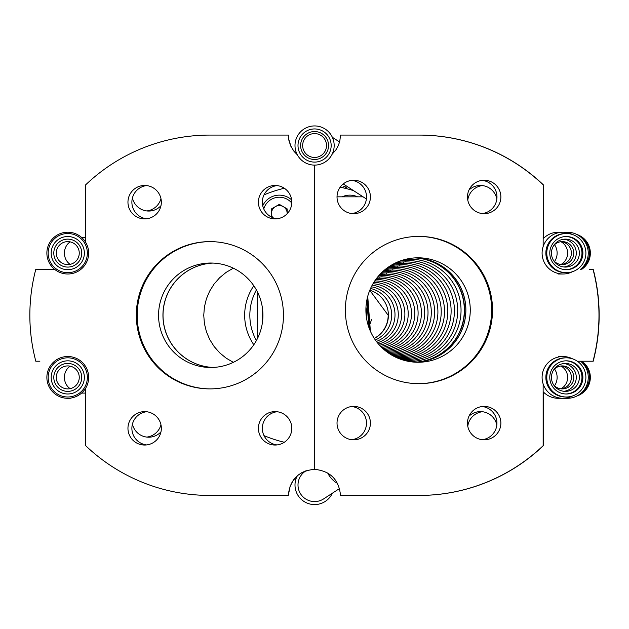 <?xml version="1.0" encoding="UTF-8"?>
<svg xmlns="http://www.w3.org/2000/svg" width="629" height="629" viewBox="0 0 629 629"><rect width="100%" height="100%" fill="white"/><g stroke="black" fill="none" stroke-linecap="round" stroke-linejoin="round"><path stroke-width="0.94" d="M371.613 319.406L368.861 327.363L366.864 300.033M366.793 316.725A52.231 52.231 0 0 1 366.676 319.013L366.526 309.814L365.976 307.29M262.639 320.688L262.639 309.822A52.231 52.231 0 0 0 262.639 320.688M257.607 338.221L257.607 292.288L257.607 338.221M256.396 289.953A52.341 52.231 0 0 0 256.396 340.564A52.341 52.231 -0 0 1 256.396 289.953M367.226 298.35L369.49 329.061L367.218 298.366M366.526 309.814A52.231 52.231 0 0 1 366.762 312.983M284.324 442.266A130.565 130.565 0 0 1 263.983 435.614M253.809 285.763A52.341 52.231 -0 0 0 253.809 344.747A52.341 52.231 180 0 1 253.809 285.763M70.322 232.219L70.299 232.219A20.891 20.891 -90 0 0 69.033 232.25M70.322 398.299L70.299 398.299A20.891 20.891 90 0 1 69.033 398.259M580.583 269.298A20.891 20.851 -90 0 0 567.405 232.219L562.79 232.219M581.794 269.298A19.585 19.554 -90 0 0 576.872 234.491M579.333 235.969A19.585 19.554 90 0 1 580.866 269.298M572.421 358.797A20.891 20.851 90 0 0 543.637 385.286A20.891 20.851 90 0 0 562.955 398.299L567.405 398.299A20.891 20.851 -90 0 0 580.583 361.219M576.872 396.018A19.585 19.554 -90 0 0 581.794 361.219M580.866 361.219A19.585 19.554 90 0 1 579.333 394.54M589.294 269.298L593.194 269.298A180.185 180.028 90 0 1 593.194 361.219L593.021 361.219A180.185 180.028 90 0 0 593.021 269.298M468.982 190.029A16.716 16.7 90 0 1 496.847 199.023M468.982 416.178A16.716 16.7 90 0 1 496.847 425.173M341.877 187.576A16.716 16.7 90 0 1 346.272 185.893M297.218 154.577L293.067 149.867L290.763 145.763L288.9 139.764L288.475 135.078L288.742 139.858L290.677 145.959L294.034 151.4L297.375 154.86M39.879 361.219L35.806 361.219A180.185 180.028 -90 0 1 35.806 269.298L54.566 269.298M306.064 470.751L301.857 472.638L298.044 475.233L293.318 480.281L290.087 486.39L288.302 495.44C289.883 479.613 298.586 470.901 314.414 469.328C330.241 470.901 338.945 479.613 340.525 495.44L418.953 495.44A180.185 180.028 90 0 0 543.141 445.702L543.141 383.942M160.969 431.856A16.716 16.7 -90 0 1 132.412 424.056M160.969 205.707A16.716 16.7 -90 0 1 132.412 197.907M543.314 393.078L543.314 445.702A180.185 180.028 90 0 1 419.126 495.44L418.953 495.44M416.885 135.078L419.126 135.078A180.185 180.028 90 0 1 543.314 184.816L543.314 237.44M482.396 185.586A16.716 16.7 -90 0 0 467.779 200.116M482.396 411.736A16.716 16.7 -90 0 0 467.779 426.265M347.554 186.727A16.716 16.7 -90 0 0 344.723 188.213M146.777 210.943A16.716 16.7 90 0 0 160.961 198.622M146.777 437.092A16.716 16.7 90 0 0 160.961 424.772M262.851 312.487A52.231 52.183 -90 0 1 262.364 316.135M543.141 246.576L543.314 184.816M482.223 213.561A16.716 16.7 90 0 0 482.223 180.358M482.223 439.702A16.716 16.7 90 0 0 482.223 406.507M351.768 439.702A16.716 16.7 90 0 0 351.768 406.507M351.768 213.561A16.716 16.7 90 0 0 351.768 180.358M277.059 185.586A16.716 16.7 -90 0 0 277.059 218.782M146.604 411.736A16.716 16.7 -90 0 0 146.604 444.931M277.059 411.736A16.716 16.7 -90 0 0 277.059 444.931M146.604 185.586A16.716 16.7 -90 0 0 146.604 218.782M543.141 184.816A180.185 180.028 90 0 0 418.953 135.078L340.525 135.078L339.802 141.187L338.331 145.566L336.106 149.616L332.096 154.286M288.302 495.44L209.874 495.44A180.185 180.028 -90 0 1 85.686 445.702L85.686 388.148M314.414 165.105L314.414 469.328M85.686 242.362L85.686 184.816A180.185 180.028 -90 0 1 209.874 135.078L288.302 135.078M275.101 218.892A16.716 16.7 90 0 1 258.409 202.184A16.716 16.7 90 0 1 275.101 185.469A16.716 16.7 90 0 1 291.801 202.184A16.716 16.7 90 0 1 275.101 218.892M144.646 445.041A16.716 16.7 90 0 1 127.954 428.333A16.716 16.7 90 0 1 144.646 411.618A16.716 16.7 90 0 1 161.346 428.333A16.716 16.7 90 0 1 144.646 445.041M275.101 445.041A16.716 16.7 90 0 1 258.409 428.333A16.716 16.7 90 0 1 275.101 411.618A16.716 16.7 90 0 1 291.801 428.333A16.716 16.7 90 0 1 275.101 445.041M144.646 218.892A16.716 16.7 90 0 1 127.954 202.184A16.716 16.7 90 0 1 144.646 185.469A16.716 16.7 90 0 1 161.346 202.184A16.716 16.7 90 0 1 144.646 218.892M209.874 388.895A73.64 73.577 90 0 1 136.304 315.255A73.64 73.577 90 0 1 209.874 241.615A73.64 73.577 90 0 1 283.451 315.255A73.64 73.577 90 0 1 209.874 388.895M577.336 361.219L593.021 361.219M353.726 213.671A16.716 16.7 -90 0 1 337.026 196.956A16.716 16.7 -90 0 1 353.726 180.248A16.716 16.7 -90 0 1 370.418 196.956A16.716 16.7 -90 0 1 353.726 213.671M353.726 439.82A16.716 16.7 -90 0 1 337.026 423.105A16.716 16.7 -90 0 1 353.726 406.397A16.716 16.7 -90 0 1 370.418 423.105A16.716 16.7 -90 0 1 353.726 439.82M484.181 439.82A16.716 16.7 -90 0 1 467.481 423.105A16.716 16.7 -90 0 1 484.181 406.397A16.716 16.7 -90 0 1 500.873 423.105A16.716 16.7 -90 0 1 484.181 439.82M484.181 213.671A16.716 16.7 -90 0 1 467.481 196.956A16.716 16.7 -90 0 1 484.181 180.248A16.716 16.7 -90 0 1 500.873 196.956A16.716 16.7 -90 0 1 484.181 213.671M418.953 383.674A73.64 73.577 -90 0 1 345.376 310.034A73.64 73.577 -90 0 1 418.953 236.394A73.64 73.577 -90 0 1 492.531 310.034A73.64 73.577 -90 0 1 418.953 383.674M210.314 388.895A73.64 73.577 90 0 1 137.169 315.255A73.64 73.577 90 0 1 210.314 241.615M210.746 367.485A52.231 52.183 -90 0 0 262.93 315.255A52.231 52.183 -90 0 0 210.746 263.032A52.231 52.183 -90 0 0 158.563 315.255A52.231 52.183 -90 0 0 210.746 367.485M418.521 236.394A73.64 73.577 -90 0 1 491.658 310.034A73.64 73.577 -90 0 1 418.521 383.674M418.081 362.257A52.231 52.183 90 0 0 470.264 310.034A52.231 52.183 90 0 0 418.081 257.804A52.231 52.183 90 0 0 365.905 310.034A52.231 52.183 90 0 0 418.081 362.257M415.848 257.859A52.27 52.231 -0 0 1 465.885 310.034A52.27 52.231 -0 0 1 415.848 362.21M212.979 367.438A52.27 52.231 -0 0 1 162.942 315.255A52.27 52.231 -0 0 1 212.979 263.079M380.789 273.505A39.745 39.713 -95.9 0 1 388.297 272.789L388.714 271.476L388.297 272.789A39.745 39.713 -95.9 0 1 428.019 312.534A39.745 39.713 -95.9 0 1 388.313 352.279L388.604 353.128L388.313 352.279A39.745 39.713 -95.9 0 1 387.385 352.264M381.968 272.333A40.869 40.83 -95.9 0 1 390.467 271.437L390.884 270.1L390.467 271.437A40.869 40.83 -95.9 0 1 431.305 312.306A40.869 40.83 -95.9 0 1 390.483 353.176L390.774 354.056L390.483 353.176A40.869 40.83 -95.9 0 1 388.612 353.128M383.273 271.123A42.017 41.978 -95.9 0 1 392.638 270.069L393.046 268.756L392.638 270.069A42.017 41.978 -95.9 0 1 434.623 312.086A42.017 41.978 -95.9 0 1 392.653 354.096L392.936 354.953L392.653 354.096A42.017 41.978 -95.9 0 1 389.933 354.009M384.657 269.927A43.142 43.102 -95.9 0 1 394.8 268.717L395.224 267.38L394.8 268.717A43.142 43.102 -95.9 0 1 437.91 311.858A43.142 43.102 -95.9 0 1 394.815 355L395.114 355.88L394.815 355A43.142 43.102 -95.9 0 1 391.293 354.85M386.23 268.669A44.289 44.25 -95.9 0 1 396.97 267.341L397.379 266.028L396.97 267.341A44.289 44.25 -95.9 0 1 441.228 311.63A44.289 44.25 -95.9 0 1 396.985 355.92L397.276 356.777L396.985 355.92A44.289 44.25 -95.9 0 1 392.803 355.723M387.944 267.396A45.414 45.374 -95.9 0 1 399.132 265.996L399.557 264.652L399.132 265.996A45.414 45.374 -95.9 0 1 444.514 311.41A45.414 45.374 -95.9 0 1 399.148 356.816L399.446 357.704L399.148 356.816A45.414 45.374 -95.9 0 1 394.391 356.564M389.996 266.02A46.562 46.522 -95.9 0 1 401.302 264.62L401.719 263.307L401.302 264.62A46.562 46.522 -95.9 0 1 447.832 311.182A46.562 46.522 -95.9 0 1 401.318 357.744L401.609 358.601L401.318 357.744A46.562 46.522 -95.9 0 1 396.239 357.461M392.378 264.581A47.686 47.639 -95.9 0 1 403.472 263.276L403.889 261.931L403.472 263.276A47.686 47.639 -95.9 0 1 451.119 310.954A47.686 47.639 -95.9 0 1 403.488 358.64L403.787 359.529L403.488 358.64A47.686 47.639 -95.9 0 1 398.283 358.357M395.444 262.977A48.834 48.787 -95.9 0 1 405.634 261.9L406.051 260.579L405.634 261.9A48.834 48.787 -95.9 0 1 454.437 310.734A48.834 48.787 -95.9 0 1 405.65 359.56L405.941 360.425L405.65 359.56A48.834 48.787 -95.9 0 1 400.83 359.324M399.423 261.263A49.958 49.911 -95.9 0 1 407.804 260.555L408.221 259.211L407.804 260.555A49.958 49.911 -95.9 0 1 457.723 310.506A49.958 49.911 -95.9 0 1 407.82 360.464L408.103 361.298L407.82 360.464A49.958 49.911 -95.9 0 1 403.96 360.315M405.335 259.392A51.106 51.059 -95.9 0 1 409.966 259.179L410.21 258.401L409.966 259.179A51.106 51.059 -95.9 0 1 461.041 310.278A51.106 51.059 -95.9 0 1 409.99 361.384L409.99 361.384A51.106 51.059 -95.9 0 1 408.441 361.361M386.552 272.829L386.135 274.165L386.552 272.829M384.382 274.205L383.965 275.51L384.382 274.205M382.22 275.549L381.803 276.886L382.22 275.549M380.042 276.925L379.633 278.23L380.042 276.925M377.88 278.277L377.471 279.606L377.88 278.277M375.71 279.653L375.301 280.951L375.71 279.653M374.735 280.959A32.928 32.897 -95.9 0 1 408.095 311.221A32.928 32.897 -95.9 0 1 380.616 346.382M375.639 279.653A34.052 34.021 -95.9 0 1 411.429 311.552A34.052 34.021 -95.9 0 1 381.677 347.452M376.59 278.364A35.2 35.169 -95.9 0 1 414.778 311.866A35.2 35.169 -95.9 0 1 382.778 348.497M377.557 277.137A36.325 36.293 -95.9 0 1 418.088 312.173A36.325 36.293 -95.9 0 1 383.879 349.472M378.587 275.895A37.473 37.441 -95.9 0 1 421.414 312.464A37.473 37.441 -95.9 0 1 385.019 350.439M379.649 274.716A38.597 38.566 -95.9 0 1 424.701 312.747A38.597 38.566 -95.9 0 1 386.167 351.352M213.019 263.079A52.27 52.231 180 0 0 163.021 315.255A52.27 52.231 180 0 0 213.019 367.43M233.328 362.335L226.11 358.121L219.655 352.806L214.127 346.524L209.677 339.44L206.414 331.727L204.417 323.597L203.749 315.255L204.417 306.913L206.414 298.783L209.677 291.078L214.127 283.993L219.655 277.711L226.11 272.388L233.328 268.174M415.808 362.21A52.27 52.231 -0 0 0 465.806 310.034A52.27 52.231 -0 0 0 415.808 257.859M367.729 296.345L370.387 331.216M415.226 257.882A52.231 52.183 -90 0 1 464.532 308.768A52.231 52.183 -90 0 1 415.226 362.178M369.773 290.299L388.179 315.255A26.111 26.088 -95.9 0 1 374.247 338.363A26.111 26.088 -90 0 0 388.179 315.255M414.904 257.906A52.231 52.183 -95.9 0 1 464.304 308.635A52.231 52.183 -95.9 0 1 417.766 361.982M373.846 282.335A31.78 31.749 -95.9 0 1 379.539 345.235M372.997 283.742A30.656 30.632 -95.9 0 1 378.493 344.055M372.156 285.244A29.508 29.484 -95.9 0 1 377.431 342.774M371.354 286.793A28.384 28.36 -95.9 0 1 376.394 341.437M370.56 288.467A27.236 27.212 -95.9 0 1 375.332 339.982M374.286 338.433A26.111 26.088 84.1 0 0 369.805 290.221M70.149 264.345A13.06 11.668 90 0 1 70.149 241.866M84.475 240.569A15.67 14.003 90 0 1 85.686 241.701M70.149 366.164A13.06 11.668 -90 0 0 70.149 388.651M84.475 389.949A15.67 14.003 -90 0 0 85.686 388.808M567.295 360.849A16.582 16.551 -90 0 1 582.886 377.887A16.582 16.551 -90 0 1 566.336 393.99A16.582 16.551 -90 0 1 549.785 377.408A16.582 16.551 -90 0 1 567.295 360.849M566.367 360.849A16.582 16.551 90 0 0 565.872 360.834A16.582 16.551 90 0 1 581.967 377.652A16.582 16.551 90 0 1 565.872 393.982A16.582 16.551 90 0 0 581.967 377.652A16.582 16.551 90 0 0 566.367 360.849M567.468 357.854A19.585 19.554 90 0 0 546.79 377.408A19.585 19.554 90 0 0 566.336 396.993A19.585 19.554 90 0 0 585.882 377.974A19.585 19.554 90 0 0 567.468 357.854M566.336 396.993L565.416 396.993A19.585 19.554 -90 0 1 545.862 377.408A19.585 19.554 -90 0 1 565.416 357.822L566.336 357.822M551.491 376.598A13.972 13.948 -90 0 1 565.416 363.436A13.972 13.948 -90 0 1 579.364 377.408A13.972 13.948 -90 0 1 565.416 391.38A13.972 13.948 -90 0 1 551.491 376.598M563.875 391.293A13.972 13.948 90 0 0 563.875 363.523M561.107 365.984A11.487 11.471 -90 0 1 561.107 388.832M553.646 384.909A11.487 11.471 90 0 0 573.805 377.408A11.487 11.471 90 0 0 553.646 369.907M543.141 391.718A20.891 20.851 -90 0 0 558.34 398.299L562.955 398.299A20.891 20.851 90 0 0 572.421 396.018M567.295 236.551A16.582 16.551 -90 0 1 582.886 253.581A16.582 16.551 -90 0 1 566.336 269.692A16.582 16.551 -90 0 1 549.785 253.11A16.582 16.551 -90 0 1 567.295 236.551M566.367 236.551A16.582 16.551 90 0 0 565.872 236.528A16.582 16.551 90 0 1 581.967 253.353A16.582 16.551 90 0 1 565.872 269.684A16.582 16.551 90 0 0 581.967 253.353A16.582 16.551 90 0 0 566.367 236.551M567.468 233.556A19.585 19.554 90 0 0 546.79 253.11A19.585 19.554 90 0 0 566.336 272.695A19.585 19.554 90 0 0 585.882 253.668A19.585 19.554 90 0 0 567.468 233.556M566.336 272.695L565.416 272.695A19.585 19.554 -90 0 1 545.862 253.11A19.585 19.554 -90 0 1 565.416 233.524L566.336 233.524M551.491 252.3A13.972 13.948 -90 0 1 565.416 239.138A13.972 13.948 -90 0 1 579.364 253.11A13.972 13.948 -90 0 1 565.416 267.073A13.972 13.948 -90 0 1 551.491 252.3M563.875 266.995A13.972 13.948 90 0 0 563.875 239.224M561.107 241.685A11.487 11.471 -90 0 1 561.107 264.534M553.646 260.61A11.487 11.471 90 0 0 573.805 253.11A11.487 11.471 90 0 0 553.646 245.609M572.421 234.491A20.891 20.851 90 0 0 543.637 260.98A20.891 20.851 90 0 0 572.421 271.72M543.141 238.792A20.891 20.851 -90 0 1 558.34 232.219L562.955 232.219M78.829 256.215A11.487 11.487 0 0 1 59.551 261.137A11.487 11.487 0 0 1 64.929 241.976A11.487 11.487 0 0 1 78.829 256.215M87.879 258.755A20.891 20.891 0 0 1 52.82 267.702A20.891 20.891 0 0 1 62.601 232.864A20.891 20.891 0 0 1 87.879 258.755M69.913 236.661A16.582 16.582 0 0 0 52.459 259.47A16.582 16.582 0 0 0 80.937 263.189A16.582 16.582 0 0 0 69.913 236.661M70.299 233.689A19.585 19.585 0 0 1 83.319 265.013A19.585 19.585 0 0 1 49.683 260.626A19.585 19.585 0 0 1 70.299 233.689M81.621 254.91A13.972 13.972 0 0 0 62.405 240.207A13.972 13.972 0 0 0 59.275 264.204A13.972 13.972 0 0 0 81.621 254.91M78.829 380.514A11.487 11.487 0 0 1 59.551 385.435A11.487 11.487 0 0 1 64.929 366.275A11.487 11.487 0 0 1 78.829 380.514M87.879 383.053A20.891 20.891 0 0 1 52.82 392.001A20.891 20.891 0 0 1 62.601 357.162A20.891 20.891 0 0 1 87.879 383.053M69.913 360.967A16.582 16.582 0 0 0 52.459 383.769A16.582 16.582 0 0 0 80.937 387.488A16.582 16.582 0 0 0 69.913 360.967M70.299 357.987A19.585 19.585 0 0 1 83.319 389.312A19.585 19.585 0 0 1 49.683 384.924A19.585 19.585 0 0 1 70.299 357.987M81.621 379.216A13.972 13.972 0 0 0 62.405 364.506A13.972 13.972 0 0 0 59.275 388.502A13.972 13.972 0 0 0 81.621 379.216M263.983 194.896A130.565 130.565 0 0 1 284.324 188.244M340.155 187.214A130.565 130.565 0 0 1 353.6 190.65M314.586 157.454A11.935 11.935 0 0 0 326.522 145.519A11.935 11.935 0 0 0 314.586 133.584A11.935 11.935 0 0 0 302.651 145.519A11.935 11.935 0 0 0 314.586 157.454M342.145 196.83A18.28 18.28 0 0 1 357.531 196.83M272.766 217.681A7.831 7.831 0 0 1 283.247 206.627A7.831 7.831 0 0 1 287.162 213.742L287.17 208.891L279.331 204.37L271.5 208.891L271.5 217.107M262.71 205.817A18.28 18.28 0 0 1 291.644 199.904M263.755 208.993A16.189 16.189 0 0 1 291.777 203.057M310.875 129.362A16.582 16.582 0 0 1 330.437 150.386A16.582 16.582 0 0 1 302.447 156.818A16.582 16.582 0 0 1 310.875 129.362M310.199 126.429A19.585 19.585 0 0 0 300.245 158.862A19.585 19.585 0 0 0 333.307 151.267A19.585 19.585 0 0 0 310.199 126.429M300.969 148.648A13.972 13.972 0 0 1 318.683 132.161A13.972 13.972 0 0 1 324.1 155.748A13.972 13.972 0 0 1 300.969 148.648M306.252 470.634L305.552 471.09A16.582 16.582 0 0 0 300.686 494.032A16.582 16.582 0 0 0 323.62 498.899A16.582 16.582 0 0 1 314.421 501.572M297.218 475.933A19.585 19.585 0 0 0 305.946 502.571A19.585 19.585 0 0 0 332.364 493.215M560.958 241.701A13.06 13.036 -90 0 1 560.958 264.51M554.503 244.712A13.06 11.22 -90 0 1 554.503 261.499M543.141 237.77A15.67 13.461 -90 0 1 544.439 237.534M560.958 388.816A13.06 13.036 90 0 0 560.958 365.999M554.503 385.797A13.06 11.22 90 0 0 554.503 369.019M543.141 392.74A15.67 13.461 90 0 0 544.439 392.983M337.026 196.846A16.582 11.723 -90 0 1 337.529 196.83L337.026 196.83M327.654 472.929A16.582 10.654 57 0 0 337.592 483.402M544.541 237.44L543.141 237.44M543.141 393.078L544.541 393.078M81.589 237.44L85.686 237.44M85.686 393.078L81.589 393.078M558.34 356.517L562.955 356.517M558.34 274L562.955 274M363.106 196.83L337.529 196.83M343.261 183.935L366.392 198.976M339.589 141.997L332.364 137.295M339.589 488.513L323.62 498.899"/></g></svg>
